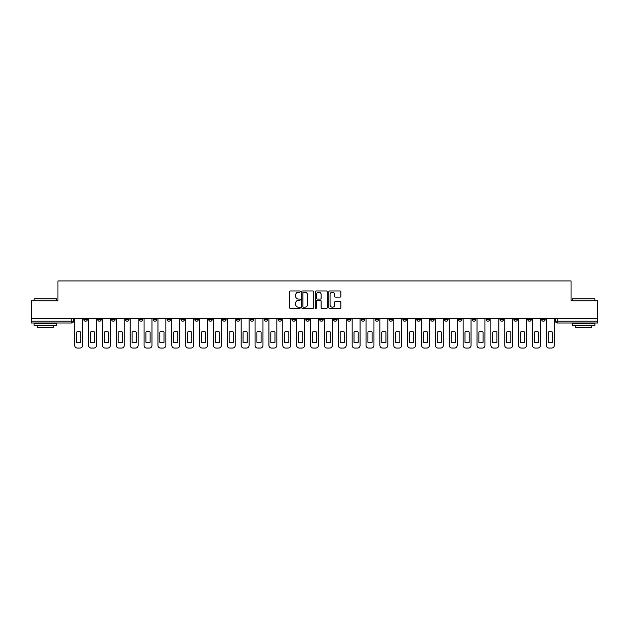 <?xml version="1.0" encoding="UTF-8"?>
<svg xmlns="http://www.w3.org/2000/svg" width="629" height="629" viewBox="0 0 629 629"><rect width="100%" height="100%" fill="white"/><g stroke="black" fill="none" stroke-linecap="round" stroke-linejoin="round"><path stroke-width="0.94" d="M300.269 291.573A0.613 0.613 0 0 0 299.663 290.968L290.386 290.968A0.873 0.873 0 0 0 289.513 291.84L289.513 307.55A0.873 0.873 0 0 0 290.386 308.422L299.663 308.422A0.613 0.613 0 0 0 300.269 307.809A0.613 0.613 0 0 0 299.663 307.204L298.461 307.204A2.791 2.791 0 0 1 295.669 304.405L295.669 303.099A2.791 2.791 0 0 1 298.461 300.308L299.663 300.308A0.613 0.613 0 0 0 300.269 299.695A0.613 0.613 0 0 0 299.663 299.082L298.461 299.082A2.791 2.791 0 0 1 295.669 296.29L295.669 294.977A2.791 2.791 0 0 1 298.461 292.186L299.663 292.186A0.613 0.613 0 0 0 300.269 291.573M541.616 318.455L541.616 319.438L545.17 319.438A1.777 1.777 0 0 1 543.393 321.215A1.777 1.777 0 0 1 541.616 319.438L541.616 318.455M458.384 318.455L458.384 319.438L461.938 319.438A1.777 1.777 0 0 1 460.161 321.215A1.777 1.777 0 0 1 458.384 319.438L458.384 318.455M444.506 318.455L444.506 319.438L448.068 319.438A1.777 1.777 0 0 1 446.291 321.215A1.777 1.777 0 0 1 444.506 319.438L444.506 318.455M361.274 318.455L361.274 319.438L364.836 319.438A1.777 1.777 0 0 1 363.051 321.215A1.777 1.777 0 0 1 361.274 319.438L361.274 318.455M347.405 318.455L347.405 319.438L350.958 319.438A1.777 1.777 0 0 1 349.181 321.215A1.777 1.777 0 0 1 347.405 319.438L347.405 318.455M333.527 318.455L333.527 319.438L337.089 319.438A1.777 1.777 0 0 1 335.312 321.215A1.777 1.777 0 0 1 333.527 319.438L333.527 318.455M305.788 318.455L305.788 319.438L309.342 319.438A1.777 1.777 0 0 1 307.565 321.215A1.777 1.777 0 0 1 305.788 319.438L305.788 318.455M278.042 319.438L278.042 318.455L278.042 319.438A1.777 1.777 0 0 0 279.819 321.215A1.777 1.777 0 0 1 278.042 319.438L281.595 319.438A1.777 1.777 0 0 1 279.819 321.215A1.777 1.777 0 0 0 281.595 319.438L281.595 318.455L281.595 319.438M264.164 319.438L264.164 318.455L264.164 319.438A1.777 1.777 0 0 0 265.949 321.215A1.777 1.777 0 0 1 264.164 319.438L267.726 319.438A1.777 1.777 0 0 1 265.949 321.215M250.295 319.438L250.295 318.455L250.295 319.438A1.777 1.777 0 0 0 252.072 321.215A1.777 1.777 0 0 1 250.295 319.438L253.857 319.438A1.777 1.777 0 0 1 252.072 321.215A1.777 1.777 0 0 0 253.857 319.438L253.857 318.455L253.857 319.438M236.425 318.455L236.425 319.438L239.979 319.438A1.777 1.777 0 0 1 238.202 321.215A1.777 1.777 0 0 1 236.425 319.438L236.425 318.455M222.548 318.455L222.548 319.438L226.11 319.438A1.777 1.777 0 0 1 224.333 321.215A1.777 1.777 0 0 1 222.548 319.438L222.548 318.455M208.679 318.455L208.679 319.438L212.232 319.438A1.777 1.777 0 0 1 210.456 321.215A1.777 1.777 0 0 1 208.679 319.438L208.679 318.455M194.809 319.438L194.809 318.455L194.809 319.438A1.777 1.777 0 0 0 196.586 321.215A1.777 1.777 0 0 1 194.809 319.438L198.363 319.438A1.777 1.777 0 0 1 196.586 321.215M167.062 319.438L167.062 318.455L167.062 319.438A1.777 1.777 0 0 0 168.839 321.215A1.777 1.777 0 0 1 167.062 319.438L170.616 319.438A1.777 1.777 0 0 1 168.839 321.215A1.777 1.777 0 0 0 170.616 319.438L170.616 318.455L170.616 319.438M153.193 319.438L153.193 318.455L153.193 319.438A1.777 1.777 0 0 0 154.97 321.215A1.777 1.777 0 0 1 153.193 319.438L156.747 319.438A1.777 1.777 0 0 1 154.97 321.215A1.777 1.777 0 0 0 156.747 319.438L156.747 318.455L156.747 319.438M139.316 319.438L139.316 318.455L139.316 319.438A1.777 1.777 0 0 0 141.093 321.215A1.777 1.777 0 0 1 139.316 319.438L142.877 319.438A1.777 1.777 0 0 1 141.093 321.215A1.777 1.777 0 0 0 142.877 319.438L142.877 318.455L142.877 319.438M125.446 319.438L125.446 318.455L125.446 319.438A1.777 1.777 0 0 0 127.223 321.215A1.777 1.777 0 0 1 125.446 319.438L129 319.438A1.777 1.777 0 0 1 127.223 321.215M111.569 319.438L111.569 318.455L111.569 319.438A1.777 1.777 0 0 0 113.354 321.215A1.777 1.777 0 0 1 111.569 319.438L115.131 319.438A1.777 1.777 0 0 1 113.354 321.215A1.777 1.777 0 0 0 115.131 319.438L115.131 318.455L115.131 319.438M97.699 319.438L97.699 318.455L97.699 319.438A1.777 1.777 0 0 0 99.476 321.215A1.777 1.777 0 0 1 97.699 319.438L101.253 319.438A1.777 1.777 0 0 1 99.476 321.215A1.777 1.777 0 0 0 101.253 319.438L101.253 318.455L101.253 319.438M340.006 297.116A0.873 0.873 0 0 0 340.879 296.243L340.879 291.84A0.873 0.873 0 0 0 340.006 290.968L329.706 290.968A0.873 0.873 0 0 0 328.833 291.84L328.833 307.55A0.873 0.873 0 0 0 329.706 308.422L340.006 308.422A0.873 0.873 0 0 0 340.879 307.55L340.879 302.227A0.873 0.873 0 0 0 340.006 301.354L335.603 301.354A0.873 0.873 0 0 0 334.73 302.227L334.73 304.868A2.335 2.335 0 0 1 332.395 307.204A2.335 2.335 0 0 1 330.06 304.868L330.06 294.521A2.335 2.335 0 0 1 332.395 292.186A2.335 2.335 0 0 1 334.73 294.521L334.73 296.243A0.873 0.873 0 0 0 335.603 297.116L340.006 297.116M31.45 318.455L31.45 300.764L57.947 300.764L57.947 280.927L571.053 280.927L571.053 300.764L597.55 300.764L597.55 318.455L31.45 318.455L31.45 321.215L73.514 321.215L73.514 318.455M313.737 291.84A0.873 0.873 0 0 0 312.865 290.968L302.565 290.968A0.873 0.873 0 0 0 301.692 291.84L301.692 307.55A0.873 0.873 0 0 0 302.565 308.422L312.865 308.422A0.873 0.873 0 0 0 313.737 307.55L313.737 291.84M316.135 290.968L326.435 290.968A0.873 0.873 0 0 1 327.308 291.84L327.308 307.55A0.873 0.873 0 0 1 326.435 308.422L322.032 308.422A0.873 0.873 0 0 1 321.152 307.55L321.152 301.181A0.873 0.873 0 0 0 320.279 300.308L317.362 300.308A0.873 0.873 0 0 0 316.489 301.181L316.489 307.809A0.613 0.613 0 0 1 315.876 308.422A0.613 0.613 0 0 1 315.263 307.809L315.263 291.84A0.873 0.873 0 0 1 316.135 290.968M555.486 318.455L555.486 321.215L597.55 321.215L597.55 322.992L557.27 322.992A1.777 1.777 0 0 1 555.486 321.215A1.777 1.777 0 0 0 557.27 322.992L557.27 318.455M597.55 318.455L597.55 321.215M73.514 321.215A1.777 1.777 0 0 1 71.73 322.992L31.45 322.992L31.45 321.215M545.17 318.455L545.17 319.438A1.777 1.777 0 0 1 543.393 321.215M531.301 318.455L531.301 319.438A1.777 1.777 0 0 1 529.524 321.215A1.777 1.777 0 0 1 527.747 319.438L531.301 319.438M527.747 318.455L527.747 319.438M517.431 318.455L517.431 319.438A1.777 1.777 0 0 1 515.646 321.215A1.777 1.777 0 0 1 513.869 319.438L517.431 319.438M513.869 318.455L513.869 319.438M503.554 318.455L503.554 319.438A1.777 1.777 0 0 1 501.777 321.215A1.777 1.777 0 0 1 500 319.438A1.777 1.777 0 0 0 501.777 321.215M500 318.455L500 319.438L503.554 319.438M489.684 318.455L489.684 319.438A1.777 1.777 0 0 1 487.907 321.215A1.777 1.777 0 0 1 486.123 319.438L489.684 319.438M486.123 318.455L486.123 319.438M475.807 318.455L475.807 319.438A1.777 1.777 0 0 1 474.03 321.215A1.777 1.777 0 0 1 472.253 319.438L475.807 319.438M472.253 318.455L472.253 319.438M461.938 318.455L461.938 319.438M448.068 318.455L448.068 319.438L448.068 318.455M434.191 318.455L434.191 319.438A1.777 1.777 0 0 1 432.414 321.215A1.777 1.777 0 0 1 430.637 319.438L434.191 319.438M430.637 318.455L430.637 319.438M420.321 318.455L420.321 319.438A1.777 1.777 0 0 1 418.544 321.215A1.777 1.777 0 0 1 416.768 319.438L420.321 319.438M416.768 318.455L416.768 319.438M406.452 318.455L406.452 319.438A1.777 1.777 0 0 1 404.667 321.215A1.777 1.777 0 0 1 402.89 319.438L406.452 319.438M402.89 318.455L402.89 319.438M392.575 318.455L392.575 319.438A1.777 1.777 0 0 1 390.798 321.215A1.777 1.777 0 0 1 389.021 319.438L392.575 319.438M389.021 318.455L389.021 319.438M378.705 318.455L378.705 319.438A1.777 1.777 0 0 1 376.928 321.215A1.777 1.777 0 0 1 375.143 319.438L378.705 319.438M375.143 318.455L375.143 319.438M364.836 318.455L364.836 319.438A1.777 1.777 0 0 1 363.051 321.215M350.958 318.455L350.958 319.438M337.089 319.438L337.089 318.455L337.089 319.438A1.777 1.777 0 0 1 335.312 321.215M323.212 318.455L323.212 319.438A1.777 1.777 0 0 1 321.435 321.215A1.777 1.777 0 0 1 319.658 319.438A1.777 1.777 0 0 0 321.435 321.215A1.777 1.777 0 0 0 323.212 319.438L319.658 319.438L319.658 318.455M309.342 319.438L309.342 318.455L309.342 319.438A1.777 1.777 0 0 1 307.565 321.215M295.473 318.455L295.473 319.438A1.777 1.777 0 0 1 293.688 321.215A1.777 1.777 0 0 1 291.911 319.438A1.777 1.777 0 0 0 293.688 321.215M291.911 318.455L291.911 319.438L295.473 319.438M267.726 318.455L267.726 319.438L267.726 318.455M239.979 319.438L239.979 318.455L239.979 319.438A1.777 1.777 0 0 1 238.202 321.215M226.11 319.438L226.11 318.455L226.11 319.438A1.777 1.777 0 0 1 224.333 321.215M212.232 319.438L212.232 318.455L212.232 319.438A1.777 1.777 0 0 1 210.456 321.215M198.363 318.455L198.363 319.438L198.363 318.455M184.494 319.438L184.494 318.455L184.494 319.438A1.777 1.777 0 0 1 182.709 321.215A1.777 1.777 0 0 1 180.932 319.438L184.494 319.438A1.777 1.777 0 0 1 182.709 321.215M180.932 318.455L180.932 319.438M129 318.455L129 319.438L129 318.455M87.384 318.455L87.384 319.438A1.777 1.777 0 0 1 85.607 321.215A1.777 1.777 0 0 1 83.83 319.438A1.777 1.777 0 0 0 85.607 321.215A1.777 1.777 0 0 0 87.384 319.438L87.384 318.455M83.83 318.455L83.83 319.438L87.384 319.438M303.524 292.186A0.613 0.613 0 0 0 302.911 292.799L302.911 306.59A0.613 0.613 0 0 0 303.524 307.204L304.79 307.204A2.791 2.791 0 0 0 307.581 304.405L307.581 294.977A2.791 2.791 0 0 0 304.79 292.186L303.524 292.186M321.152 294.569A2.335 2.335 0 0 0 318.824 292.233A2.335 2.335 0 0 0 316.489 294.569L316.489 298.209A0.873 0.873 0 0 0 317.362 299.082L320.279 299.082A0.873 0.873 0 0 0 321.152 298.209L321.152 294.569M76.581 332.026L76.581 342.325A5.559 5.559 131.6 0 0 80.756 342.325A5.559 5.559 -131.6 0 1 76.581 342.325L76.581 332.026A5.559 5.559 -131.6 0 1 80.756 332.026A5.559 5.559 131.6 0 0 76.581 332.026M80.756 332.026L80.756 342.325L80.756 332.026M74.709 345.4L74.709 318.455L74.709 345.4A2.665 2.665 48.4 0 0 77.383 348.073L79.962 348.073A2.665 2.665 48.4 0 0 82.627 345.4L82.627 318.455M77.383 348.073L79.962 348.073M90.45 332.026L90.45 342.325A5.559 5.559 131.6 0 0 94.633 342.325A5.559 5.559 -131.6 0 1 90.45 342.325L90.45 332.026A5.559 5.559 -131.6 0 1 94.633 332.026A5.559 5.559 131.6 0 0 90.45 332.026M94.633 332.026L94.633 342.325L94.633 332.026M88.587 345.4L88.587 318.455L88.587 345.4A2.665 2.665 48.4 0 0 91.252 348.073L93.831 348.073A2.665 2.665 48.4 0 0 96.496 345.4L96.496 318.455M104.328 332.026L104.328 342.325A5.559 5.559 131.6 0 0 108.502 342.325A5.559 5.559 -131.6 0 1 104.328 342.325L104.328 332.026A5.559 5.559 -131.6 0 1 108.502 332.026A5.559 5.559 131.6 0 0 104.328 332.026M108.502 332.026L108.502 342.325L108.502 332.026M102.456 345.4L102.456 318.455L102.456 345.4A2.665 2.665 48.4 0 0 105.122 348.073L107.701 348.073A2.665 2.665 48.4 0 0 110.374 345.4L110.374 318.455M91.252 348.073L93.831 348.073M105.122 348.073L107.701 348.073M34.115 298.806L56.351 298.806L34.115 298.806L34.115 300.764M56.351 325.657L34.115 325.657L34.115 323.44L56.351 323.44L56.351 325.657M53.237 325.657L53.237 327.709L37.229 327.709L37.229 325.657M572.649 298.806L594.885 298.806L572.649 298.806L572.649 300.764M594.885 325.657L572.649 325.657L572.649 323.44L594.885 323.44L594.885 325.657M591.771 325.657L591.771 327.709L575.763 327.709L575.763 325.657M118.197 332.026L118.197 342.325A5.559 5.559 131.6 0 0 122.38 342.325A5.559 5.559 -131.6 0 1 118.197 342.325L118.197 332.026A5.559 5.559 -131.6 0 1 122.38 332.026A5.559 5.559 131.6 0 0 118.197 332.026M122.38 332.026L122.38 342.325L122.38 332.026M116.326 345.4L116.326 318.455L116.326 345.4A2.665 2.665 48.4 0 0 118.999 348.073L121.578 348.073A2.665 2.665 48.4 0 0 124.243 345.4L124.243 318.455M132.066 332.026L132.066 342.325A5.559 5.559 131.6 0 0 136.249 342.325A5.559 5.559 -131.6 0 1 132.066 342.325L132.066 332.026A5.559 5.559 -131.6 0 1 136.249 332.026A5.559 5.559 131.6 0 0 132.066 332.026M136.249 332.026L136.249 342.325L136.249 332.026M130.203 345.4L130.203 318.455L130.203 345.4A2.665 2.665 48.4 0 0 132.868 348.073L135.447 348.073A2.665 2.665 48.4 0 0 138.113 345.4L138.113 318.455M145.944 332.026L145.944 342.325A5.559 5.559 131.6 0 0 150.119 342.325A5.559 5.559 -131.6 0 1 145.944 342.325L145.944 332.026A5.559 5.559 -131.6 0 1 150.119 332.026A5.559 5.559 131.6 0 0 145.944 332.026M150.119 332.026L150.119 342.325L150.119 332.026M144.072 345.4L144.072 318.455L144.072 345.4A2.665 2.665 48.4 0 0 146.746 348.073L149.325 348.073A2.665 2.665 48.4 0 0 151.99 345.4L151.99 318.455M118.999 348.073L121.578 348.073M132.868 348.073L135.447 348.073M146.746 348.073L149.325 348.073M159.813 332.026L159.813 342.325A5.559 5.559 131.6 0 0 163.996 342.325A5.559 5.559 -131.6 0 1 159.813 342.325L159.813 332.026A5.559 5.559 -131.6 0 1 163.996 332.026A5.559 5.559 131.6 0 0 159.813 332.026M163.996 332.026L163.996 342.325L163.996 332.026M157.95 345.4L157.95 318.455L157.95 345.4A2.665 2.665 48.4 0 0 160.615 348.073L163.194 348.073A2.665 2.665 48.4 0 0 165.859 345.4L165.859 318.455M160.615 348.073L163.194 348.073M173.683 332.026L173.683 342.325A5.559 5.559 131.6 0 0 177.865 342.325A5.559 5.559 -131.6 0 1 173.683 342.325L173.683 332.026A5.559 5.559 -131.6 0 1 177.865 332.026A5.559 5.559 131.6 0 0 173.683 332.026M177.865 332.026L177.865 342.325L177.865 332.026M171.819 345.4L171.819 318.455L171.819 345.4A2.665 2.665 48.4 0 0 174.485 348.073L177.064 348.073A2.665 2.665 48.4 0 0 179.737 345.4L179.737 318.455M174.485 348.073L177.064 348.073M187.56 332.026L187.56 342.325A5.559 5.559 131.6 0 0 191.735 342.325A5.559 5.559 -131.6 0 1 187.56 342.325L187.56 332.026A5.559 5.559 -131.6 0 1 191.735 332.026A5.559 5.559 131.6 0 0 187.56 332.026M191.735 332.026L191.735 342.325L191.735 332.026M185.689 345.4L185.689 318.455L185.689 345.4A2.665 2.665 48.4 0 0 188.362 348.073L190.941 348.073A2.665 2.665 48.4 0 0 193.606 345.4L193.606 318.455M188.362 348.073L190.941 348.073M201.429 332.026L201.429 342.325A5.559 5.559 131.6 0 0 205.612 342.325A5.559 5.559 -131.6 0 1 201.429 342.325L201.429 332.026A5.559 5.559 -131.6 0 1 205.612 332.026A5.559 5.559 131.6 0 0 201.429 332.026M205.612 332.026L205.612 342.325L205.612 332.026M199.566 345.4L199.566 318.455L199.566 345.4A2.665 2.665 48.4 0 0 202.231 348.073L204.81 348.073A2.665 2.665 48.4 0 0 207.476 345.4L207.476 318.455M202.231 348.073L204.81 348.073M215.307 332.026L215.307 342.325A5.559 5.559 131.6 0 0 219.482 342.325A5.559 5.559 -131.6 0 1 215.307 342.325L215.307 332.026A5.559 5.559 -131.6 0 1 219.482 332.026A5.559 5.559 131.6 0 0 215.307 332.026M219.482 332.026L219.482 342.325L219.482 332.026M213.435 345.4L213.435 318.455L213.435 345.4A2.665 2.665 48.4 0 0 216.101 348.073L218.68 348.073A2.665 2.665 48.4 0 0 221.353 345.4L221.353 318.455M216.101 348.073L218.68 348.073M229.176 332.026L229.176 342.325A5.559 5.559 131.6 0 0 233.359 342.325A5.559 5.559 -131.6 0 1 229.176 342.325L229.176 332.026A5.559 5.559 -131.6 0 1 233.359 332.026A5.559 5.559 131.6 0 0 229.176 332.026M233.359 332.026L233.359 342.325L233.359 332.026M227.305 345.4L227.305 318.455L227.305 345.4A2.665 2.665 48.4 0 0 229.978 348.073L232.557 348.073A2.665 2.665 48.4 0 0 235.222 345.4L235.222 318.455M229.978 348.073L232.557 348.073M243.046 332.026L243.046 342.325A5.559 5.559 131.6 0 0 247.228 342.325A5.559 5.559 -131.6 0 1 243.046 342.325L243.046 332.026A5.559 5.559 -131.6 0 1 247.228 332.026A5.559 5.559 131.6 0 0 243.046 332.026M247.228 332.026L247.228 342.325L247.228 332.026M241.182 345.4L241.182 318.455L241.182 345.4A2.665 2.665 48.4 0 0 243.848 348.073L246.426 348.073A2.665 2.665 48.4 0 0 249.092 345.4L249.092 318.455M243.848 348.073L246.426 348.073M256.923 332.026L256.923 342.325A5.559 5.559 131.6 0 0 261.098 342.325A5.559 5.559 -131.6 0 1 256.923 342.325L256.923 332.026A5.559 5.559 -131.6 0 1 261.098 332.026A5.559 5.559 131.6 0 0 256.923 332.026M261.098 332.026L261.098 342.325L261.098 332.026M255.052 345.4L255.052 318.455L255.052 345.4A2.665 2.665 48.4 0 0 257.725 348.073L260.304 348.073A2.665 2.665 48.4 0 0 262.969 345.4L262.969 318.455M257.725 348.073L260.304 348.073M270.792 332.026L270.792 342.325A5.559 5.559 131.6 0 0 274.975 342.325A5.559 5.559 -131.6 0 1 270.792 342.325L270.792 332.026A5.559 5.559 -131.6 0 1 274.975 332.026A5.559 5.559 131.6 0 0 270.792 332.026M274.975 332.026L274.975 342.325L274.975 332.026M268.929 345.4L268.929 318.455L268.929 345.4A2.665 2.665 48.4 0 0 271.594 348.073L274.173 348.073A2.665 2.665 48.4 0 0 276.839 345.4L276.839 318.455M271.594 348.073L274.173 348.073M284.662 332.026L284.662 342.325A5.559 5.559 131.6 0 0 288.845 342.325A5.559 5.559 -131.6 0 1 284.662 342.325L284.662 332.026A5.559 5.559 -131.6 0 1 288.845 332.026A5.559 5.559 131.6 0 0 284.662 332.026M288.845 332.026L288.845 342.325L288.845 332.026M282.798 345.4L282.798 318.455L282.798 345.4A2.665 2.665 48.4 0 0 285.464 348.073L288.043 348.073A2.665 2.665 48.4 0 0 290.716 345.4L290.716 318.455M285.464 348.073L288.043 348.073M298.539 332.026L298.539 342.325A5.559 5.559 131.6 0 0 302.714 342.325A5.559 5.559 -131.6 0 1 298.539 342.325L298.539 332.026A5.559 5.559 -131.6 0 1 302.714 332.026A5.559 5.559 131.6 0 0 298.539 332.026M302.714 332.026L302.714 342.325L302.714 332.026M296.668 345.4L296.668 318.455L296.668 345.4A2.665 2.665 48.4 0 0 299.341 348.073L301.92 348.073A2.665 2.665 48.4 0 0 304.585 345.4L304.585 318.455M299.341 348.073L301.92 348.073M312.409 332.026L312.409 342.325A5.559 5.559 131.6 0 0 316.591 342.325A5.559 5.559 -131.6 0 1 312.409 342.325L312.409 332.026A5.559 5.559 -131.6 0 1 316.591 332.026A5.559 5.559 131.6 0 0 312.409 332.026M316.591 332.026L316.591 342.325L316.591 332.026M310.545 345.4L310.545 318.455L310.545 345.4A2.665 2.665 48.4 0 0 313.211 348.073L315.789 348.073A2.665 2.665 48.4 0 0 318.455 345.4L318.455 318.455M313.211 348.073L315.789 348.073M326.286 332.026L326.286 342.325A5.559 5.559 131.6 0 0 330.461 342.325A5.559 5.559 -131.6 0 1 326.286 342.325L326.286 332.026A5.559 5.559 -131.6 0 1 330.461 332.026A5.559 5.559 131.6 0 0 326.286 332.026M330.461 332.026L330.461 342.325L330.461 332.026M324.415 345.4L324.415 318.455L324.415 345.4A2.665 2.665 48.4 0 0 327.08 348.073L329.659 348.073A2.665 2.665 48.4 0 0 332.332 345.4L332.332 318.455M327.08 348.073L329.659 348.073M340.155 332.026L340.155 342.325A5.559 5.559 131.6 0 0 344.338 342.325A5.559 5.559 -131.6 0 1 340.155 342.325L340.155 332.026A5.559 5.559 -131.6 0 1 344.338 332.026A5.559 5.559 131.6 0 0 340.155 332.026M344.338 332.026L344.338 342.325L344.338 332.026M338.284 345.4L338.284 318.455L338.284 345.4A2.665 2.665 48.4 0 0 340.957 348.073L343.536 348.073A2.665 2.665 48.4 0 0 346.202 345.4L346.202 318.455M340.957 348.073L343.536 348.073M354.025 332.026L354.025 342.325A5.559 5.559 131.6 0 0 358.208 342.325A5.559 5.559 -131.6 0 1 354.025 342.325L354.025 332.026A5.559 5.559 -131.6 0 1 358.208 332.026A5.559 5.559 131.6 0 0 354.025 332.026M358.208 332.026L358.208 342.325L358.208 332.026M352.161 345.4L352.161 318.455L352.161 345.4A2.665 2.665 48.4 0 0 354.827 348.073L357.406 348.073A2.665 2.665 48.4 0 0 360.071 345.4L360.071 318.455M354.827 348.073L357.406 348.073M367.902 332.026L367.902 342.325A5.559 5.559 131.6 0 0 372.077 342.325A5.559 5.559 -131.6 0 1 367.902 342.325L367.902 332.026A5.559 5.559 -131.6 0 1 372.077 332.026A5.559 5.559 131.6 0 0 367.902 332.026M372.077 332.026L372.077 342.325L372.077 332.026M366.031 345.4L366.031 318.455L366.031 345.4A2.665 2.665 48.4 0 0 368.696 348.073L371.275 348.073A2.665 2.665 48.4 0 0 373.948 345.4L373.948 318.455M368.696 348.073L371.275 348.073M381.772 332.026L381.772 342.325A5.559 5.559 131.6 0 0 385.954 342.325A5.559 5.559 -131.6 0 1 381.772 342.325L381.772 332.026A5.559 5.559 -131.6 0 1 385.954 332.026A5.559 5.559 131.6 0 0 381.772 332.026M385.954 332.026L385.954 342.325L385.954 332.026M379.908 345.4L379.908 318.455L379.908 345.4A2.665 2.665 48.4 0 0 382.574 348.073L385.152 348.073A2.665 2.665 48.4 0 0 387.818 345.4L387.818 318.455M382.574 348.073L385.152 348.073M395.641 332.026L395.641 342.325A5.559 5.559 131.6 0 0 399.824 342.325A5.559 5.559 -131.6 0 1 395.641 342.325L395.641 332.026A5.559 5.559 -131.6 0 1 399.824 332.026A5.559 5.559 131.6 0 0 395.641 332.026M399.824 332.026L399.824 342.325L399.824 332.026M393.778 345.4L393.778 318.455L393.778 345.4A2.665 2.665 48.4 0 0 396.443 348.073L399.022 348.073A2.665 2.665 48.4 0 0 401.695 345.4L401.695 318.455M396.443 348.073L399.022 348.073M409.518 332.026L409.518 342.325A5.559 5.559 131.6 0 0 413.693 342.325A5.559 5.559 -131.6 0 1 409.518 342.325L409.518 332.026A5.559 5.559 -131.6 0 1 413.693 332.026A5.559 5.559 131.6 0 0 409.518 332.026M413.693 332.026L413.693 342.325L413.693 332.026M407.647 345.4L407.647 318.455L407.647 345.4A2.665 2.665 48.4 0 0 410.32 348.073L412.899 348.073A2.665 2.665 48.4 0 0 415.565 345.4L415.565 318.455M410.32 348.073L412.899 348.073M423.388 332.026L423.388 342.325A5.559 5.559 131.6 0 0 427.571 342.325A5.559 5.559 -131.6 0 1 423.388 342.325L423.388 332.026A5.559 5.559 -131.6 0 1 427.571 332.026A5.559 5.559 131.6 0 0 423.388 332.026M427.571 332.026L427.571 342.325L427.571 332.026M421.524 345.4L421.524 318.455L421.524 345.4A2.665 2.665 48.4 0 0 424.19 348.073L426.769 348.073A2.665 2.665 48.4 0 0 429.434 345.4L429.434 318.455M424.19 348.073L426.769 348.073M437.265 332.026L437.265 342.325A5.559 5.559 131.6 0 0 441.44 342.325A5.559 5.559 -131.6 0 1 437.265 342.325L437.265 332.026A5.559 5.559 -131.6 0 1 441.44 332.026A5.559 5.559 131.6 0 0 437.265 332.026M441.44 332.026L441.44 342.325L441.44 332.026M435.394 345.4L435.394 318.455L435.394 345.4A2.665 2.665 48.4 0 0 438.059 348.073L440.638 348.073A2.665 2.665 48.4 0 0 443.311 345.4L443.311 318.455M438.059 348.073L440.638 348.073M451.135 332.026L451.135 342.325A5.559 5.559 131.6 0 0 455.317 342.325A5.559 5.559 -131.6 0 1 451.135 342.325L451.135 332.026A5.559 5.559 -131.6 0 1 455.317 332.026A5.559 5.559 131.6 0 0 451.135 332.026M455.317 332.026L455.317 342.325L455.317 332.026M449.263 345.4L449.263 318.455L449.263 345.4A2.665 2.665 48.4 0 0 451.936 348.073L454.515 348.073A2.665 2.665 48.4 0 0 457.181 345.4L457.181 318.455M451.936 348.073L454.515 348.073M465.004 332.026L465.004 342.325A5.559 5.559 131.6 0 0 469.187 342.325A5.559 5.559 -131.6 0 1 465.004 342.325L465.004 332.026A5.559 5.559 -131.6 0 1 469.187 332.026A5.559 5.559 131.6 0 0 465.004 332.026M469.187 332.026L469.187 342.325L469.187 332.026M463.141 345.4L463.141 318.455L463.141 345.4A2.665 2.665 48.4 0 0 465.806 348.073L468.385 348.073A2.665 2.665 48.4 0 0 471.05 345.4L471.05 318.455M465.806 348.073L468.385 348.073M478.881 332.026L478.881 342.325A5.559 5.559 131.6 0 0 483.056 342.325A5.559 5.559 -131.6 0 1 478.881 342.325L478.881 332.026A5.559 5.559 -131.6 0 1 483.056 332.026A5.559 5.559 131.6 0 0 478.881 332.026M483.056 332.026L483.056 342.325L483.056 332.026M477.01 345.4L477.01 318.455L477.01 345.4A2.665 2.665 48.4 0 0 479.675 348.073L482.254 348.073A2.665 2.665 48.4 0 0 484.928 345.4L484.928 318.455M479.675 348.073L482.254 348.073M492.751 332.026L492.751 342.325A5.559 5.559 131.6 0 0 496.934 342.325A5.559 5.559 -131.6 0 1 492.751 342.325L492.751 332.026A5.559 5.559 -131.6 0 1 496.934 332.026A5.559 5.559 131.6 0 0 492.751 332.026M496.934 332.026L496.934 342.325L496.934 332.026M490.887 345.4L490.887 318.455L490.887 345.4A2.665 2.665 48.4 0 0 493.553 348.073L496.132 348.073A2.665 2.665 48.4 0 0 498.797 345.4L498.797 318.455M493.553 348.073L496.132 348.073M506.62 332.026L506.62 342.325A5.559 5.559 131.6 0 0 510.803 342.325A5.559 5.559 -131.6 0 1 506.62 342.325L506.62 332.026A5.559 5.559 -131.6 0 1 510.803 332.026A5.559 5.559 131.6 0 0 506.62 332.026M510.803 332.026L510.803 342.325L510.803 332.026M504.757 345.4L504.757 318.455L504.757 345.4A2.665 2.665 48.4 0 0 507.422 348.073L510.001 348.073A2.665 2.665 48.4 0 0 512.674 345.4L512.674 318.455M507.422 348.073L510.001 348.073M520.498 332.026L520.498 342.325A5.559 5.559 131.6 0 0 524.672 342.325A5.559 5.559 -131.6 0 1 520.498 342.325L520.498 332.026A5.559 5.559 -131.6 0 1 524.672 332.026A5.559 5.559 131.6 0 0 520.498 332.026M524.672 332.026L524.672 342.325L524.672 332.026M518.626 345.4L518.626 318.455L518.626 345.4A2.665 2.665 48.4 0 0 521.299 348.073L523.878 348.073A2.665 2.665 48.4 0 0 526.544 345.4L526.544 318.455M521.299 348.073L523.878 348.073M534.367 332.026L534.367 342.325A5.559 5.559 131.6 0 0 538.55 342.325A5.559 5.559 -131.6 0 1 534.367 342.325L534.367 332.026A5.559 5.559 -131.6 0 1 538.55 332.026A5.559 5.559 131.6 0 0 534.367 332.026M538.55 332.026L538.55 342.325L538.55 332.026M532.504 345.4L532.504 318.455L532.504 345.4A2.665 2.665 48.4 0 0 535.169 348.073L537.748 348.073A2.665 2.665 48.4 0 0 540.413 345.4L540.413 318.455M535.169 348.073L537.748 348.073M548.244 332.026L548.244 342.325A5.559 5.559 131.6 0 0 552.419 342.325A5.559 5.559 -131.6 0 1 548.244 342.325L548.244 332.026A5.559 5.559 -131.6 0 1 552.419 332.026A5.559 5.559 131.6 0 0 548.244 332.026M552.419 332.026L552.419 342.325L552.419 332.026M546.373 345.4L546.373 318.455L546.373 345.4A2.665 2.665 48.4 0 0 549.038 348.073L551.617 348.073A2.665 2.665 48.4 0 0 554.291 345.4L554.291 318.455M549.038 348.073L551.617 348.073M71.73 318.455L71.73 322.992M56.351 300.764L56.351 298.806M51.279 323.44L51.279 322.992M39.187 323.44L39.187 322.992M594.885 300.764L594.885 298.806M589.813 323.44L589.813 322.992M577.721 323.44L577.721 322.992"/></g></svg>

